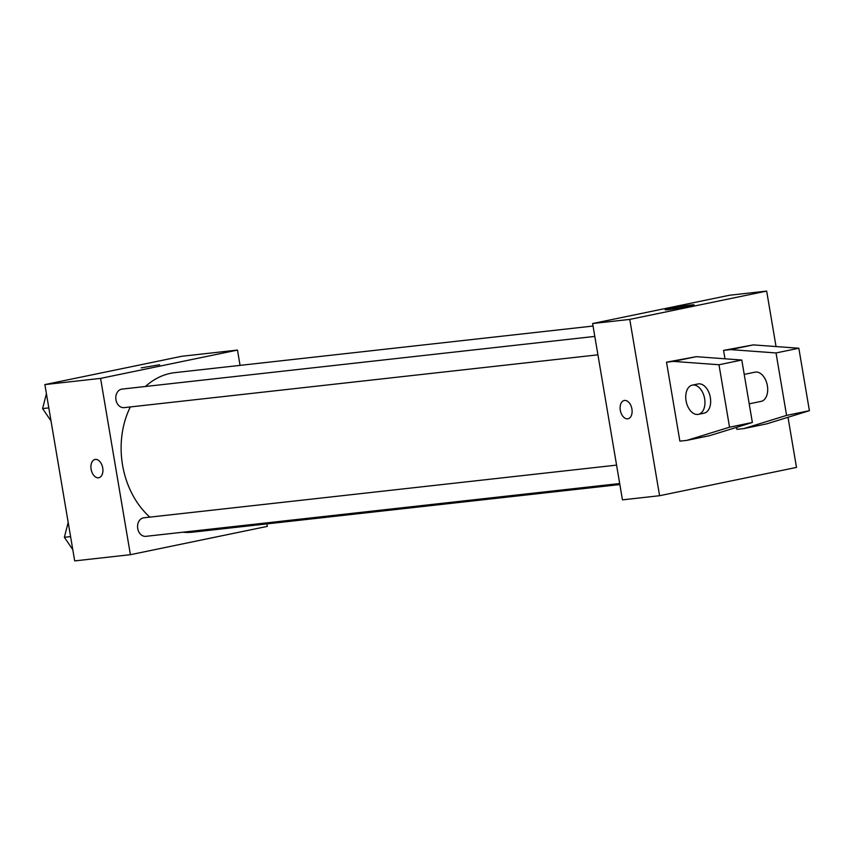 <?xml version="1.0" encoding="UTF-8"?>
<svg xmlns="http://www.w3.org/2000/svg" width="852" height="852" viewBox="0 0 852 852"><rect width="100%" height="100%" fill="white"/><g stroke="black" fill="none" stroke-linecap="round" stroke-linejoin="round"><path stroke-width="1.28" d="M266.868 523.895L267.294 526.387L130.399 554.695L74.688 560.904L44.868 384.593L181.764 356.285L237.474 350.076L240.062 365.38M130.399 554.695L100.579 378.384L44.868 384.593M100.579 378.384L237.474 350.076M141.262 367.851L159.643 364.741M593.056 326.039L175.043 372.622A80.248 62.569 83.6 0 0 145.458 386.488M130.335 406.937A80.248 62.569 83.6 0 0 149.856 517.132M182.765 532.223A80.248 62.569 83.6 0 0 192.818 532.149L619.862 484.554M616.582 465.117L143.818 517.803A9.319 7.263 83.6 0 0 137.63 527.878A9.319 7.263 83.6 0 0 145.884 536.334L619.692 483.531M594.813 336.412L122.049 389.098A9.319 7.263 83.6 0 0 115.861 399.162A9.319 7.263 83.6 0 0 124.115 407.629L597.923 354.826M98.811 477.738A9.319 5.826 78.3 0 1 91.121 469.25A9.319 5.826 78.3 0 1 95.03 459.473A9.319 5.826 78.3 0 1 102.623 467.428A9.319 5.826 78.3 0 1 98.811 477.738A9.319 5.826 78.3 0 1 91.111 469.25A9.319 5.826 78.3 0 1 95.03 459.473M788.004 417.288L796.492 467.407L659.586 495.715L622.45 499.858L592.63 323.536L729.525 295.239L766.662 291.096L776.044 346.562M690.865 305.005A14.665 0.66 170.4 0 1 694.114 304.878A14.665 0.66 170.4 0 1 679.758 307.977A14.665 0.66 170.4 0 1 665.188 309.766A14.665 0.66 170.4 0 1 674.752 307.508A14.665 0.66 170.4 0 1 690.865 305.005M659.586 495.715L629.766 319.404L592.63 323.536M629.766 319.404L766.662 291.096M624.228 400.493A9.319 5.826 -101.7 0 0 620.362 410.547A9.319 5.826 -101.7 0 0 627.668 418.811A9.319 5.826 78.3 0 1 620.362 410.536A9.319 5.826 78.3 0 1 624.228 400.493A9.319 5.826 78.3 0 1 631.811 408.449A9.319 5.826 78.3 0 1 627.999 418.758A9.319 5.826 78.3 0 1 627.668 418.811A9.319 5.826 -101.7 0 0 627.999 418.758M736.575 427.342L736.916 429.355L743.881 428.577L786.588 415.403L776.023 352.952L730.526 349.608L723.561 350.385L724.988 358.798M723.561 350.385L753.338 344.89L798.835 348.234L809.4 410.685L766.693 423.859L743.881 428.577M666.52 362.175L679.875 441.144L686.84 440.377L729.546 427.193L718.981 364.752L673.485 361.397L666.52 362.175L696.297 356.679L741.794 360.034L752.359 422.475L709.663 435.66L686.84 440.377M749.206 403.837L761.113 401.377A14.921 9.319 -101.7 0 0 767.375 385.732A14.921 9.319 -101.7 0 0 755.074 372.154L744.233 374.401M698.374 414.349L704.072 413.167A14.921 9.319 -101.7 0 0 710.334 397.522A14.921 9.319 -101.7 0 0 698.565 383.869A14.921 9.319 -101.7 0 0 698.033 383.954L692.325 385.125A14.921 9.319 78.3 0 1 692.868 385.04A14.921 9.319 78.3 0 1 704.561 398.278A14.921 9.319 78.3 0 1 698.374 414.349A14.921 9.319 78.3 0 1 686.222 401.622A14.921 9.319 78.3 0 1 692.325 385.125M673.485 361.397L696.297 356.679M718.981 364.752L741.794 360.034M776.023 352.952L798.835 348.234M730.526 349.608L753.338 344.89M729.546 427.193L752.359 422.475M786.588 415.403L809.4 410.685M72.793 549.678L64.369 537.293L68.181 522.382M70.578 536.6L64.369 537.293M51.024 420.963L42.6 408.587L46.413 393.677M48.809 407.895L42.6 408.587"/></g></svg>
